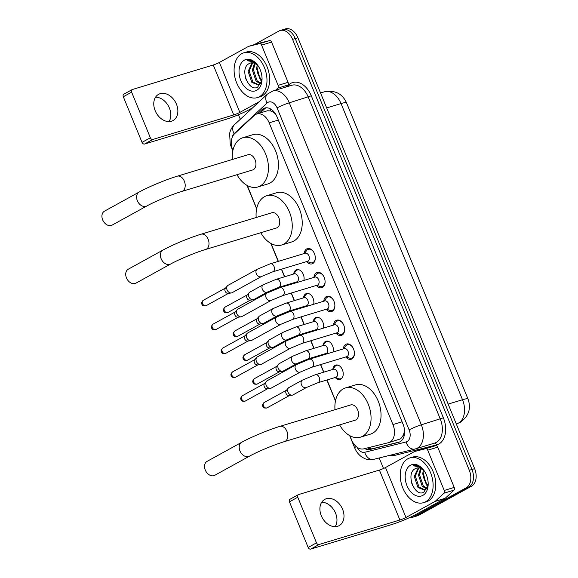<?xml version="1.0" encoding="UTF-8"?>
<svg xmlns="http://www.w3.org/2000/svg" width="578" height="578" viewBox="0 0 578 578"><rect width="100%" height="100%" fill="white"/><g stroke="black" fill="none" stroke-linecap="round" stroke-linejoin="round"><path stroke-width="0.87" d="M296.622 282.62A7.485 5.007 73.1 0 1 296.109 282.093L297.135 282.469M293.66 274.023A7.485 5.007 73.1 0 1 296.023 269.969A7.485 5.007 73.1 0 1 296.673 269.695A7.485 5.007 73.1 0 1 302.294 272.541A7.485 5.007 73.1 0 1 303.898 280.417M306.405 306.47A7.485 5.007 73.1 0 1 305.892 305.943M303.443 297.865A7.485 5.007 73.1 0 1 305.805 293.819A7.485 5.007 73.1 0 1 306.456 293.537A7.485 5.007 73.1 0 1 312.077 296.391A7.485 5.007 73.1 0 1 313.681 304.266M316.188 330.32A7.485 5.007 73.1 0 1 315.667 329.785L316.701 330.168M313.225 321.715A7.485 5.007 73.1 0 1 315.581 317.662A7.485 5.007 73.1 0 1 316.238 317.387A7.485 5.007 73.1 0 1 321.859 320.241A7.485 5.007 73.1 0 1 323.463 328.116M325.963 354.17A7.485 5.007 73.1 0 1 325.45 353.635L326.476 354.011M328.738 341.482A7.015 4.696 -106.9 0 0 326.823 341.482A7.015 4.696 -106.9 0 0 326.209 341.743A7.015 4.696 -106.9 0 0 325.017 342.819L323.001 345.572A7.485 5.007 73.1 0 1 325.363 341.511A7.485 5.007 73.1 0 1 326.021 341.237A7.485 5.007 73.1 0 1 331.635 344.091A7.485 5.007 73.1 0 1 333.239 351.966M338.52 365.332A7.015 4.696 -106.9 0 0 336.598 365.332A7.015 4.696 -106.9 0 0 335.984 365.592A7.015 4.696 -106.9 0 0 334.792 366.662L332.784 369.421A7.485 5.007 73.1 0 1 335.146 365.361A7.485 5.007 73.1 0 1 335.796 365.086A7.485 5.007 73.1 0 1 342.595 370.296A7.485 5.007 73.1 0 1 340.796 379.139A7.485 5.007 73.1 0 1 340.139 379.414A7.485 5.007 73.1 0 1 335.233 377.485L338.433 378.655A7.015 4.696 -106.9 0 0 340.673 378.763A7.015 4.696 -106.9 0 0 341.287 378.503A7.015 4.696 -106.9 0 0 342.27 377.694M304.165 253.525A7.962 5.325 73.1 0 1 306.716 248.916A7.962 5.325 73.1 0 1 307.409 248.619A7.962 5.325 73.1 0 1 314.642 254.161A7.962 5.325 73.1 0 1 312.72 263.568A7.962 5.325 73.1 0 1 312.026 263.864A7.962 5.325 73.1 0 1 306.607 261.581M313.948 277.375A7.962 5.325 73.1 0 1 316.491 272.765A7.962 5.325 73.1 0 1 317.192 272.469A7.962 5.325 73.1 0 1 324.424 278.011A7.962 5.325 73.1 0 1 322.502 287.418A7.962 5.325 73.1 0 1 321.809 287.714A7.962 5.325 73.1 0 1 316.39 285.431M323.731 301.225A7.962 5.325 73.1 0 1 326.274 296.615A7.962 5.325 73.1 0 1 326.967 296.319A7.962 5.325 73.1 0 1 334.2 301.861A7.962 5.325 73.1 0 1 332.285 311.267A7.962 5.325 73.1 0 1 331.591 311.556A7.962 5.325 73.1 0 1 326.173 309.281M333.513 325.067A7.962 5.325 73.1 0 1 336.056 320.458A7.962 5.325 73.1 0 1 336.75 320.169A7.962 5.325 73.1 0 1 343.982 325.71A7.962 5.325 73.1 0 1 342.068 335.117A7.962 5.325 73.1 0 1 341.367 335.406A7.962 5.325 73.1 0 1 335.955 333.13M343.289 348.917A7.962 5.325 73.1 0 1 345.839 344.307A7.962 5.325 73.1 0 1 346.533 344.018A7.962 5.325 73.1 0 1 353.765 349.56A7.962 5.325 73.1 0 1 351.843 358.96A7.962 5.325 73.1 0 1 351.149 359.256A7.962 5.325 73.1 0 1 345.731 356.98M404.47 429.497A14.038 9.393 73.1 0 1 404.304 431.629L403.552 434.815L400.67 438.832L388.691 442.611A14.038 9.393 -106.9 0 0 389.919 442.091A14.038 9.393 -106.9 0 0 392.946 424.584L269.189 122.839A14.038 9.393 -106.9 0 0 256.798 113.996A14.038 9.393 -106.9 0 0 254.204 115.506L234.495 133.814A14.038 9.393 -106.9 0 0 232.833 150.323L232.905 150.497M349.878 435.718L351.612 439.93A14.038 9.393 -106.9 0 0 363.707 448.86L388.394 442.69A14.038 9.393 -106.9 0 0 388.691 442.611M274.709 112.753A4.682 3.128 -106.9 0 0 273.307 112.226L270.721 110.933L267.412 110.774L256.798 113.996M273.307 112.226A14.038 9.393 73.1 0 1 275.757 114.328M467.718 398.321A12.629 8.453 -106.9 0 0 467.4 397.498L347.349 104.777A12.629 8.453 -106.9 0 0 346.995 103.968M247.268 185.524L256.704 208.528M271.068 243.555L278.365 261.343M281.573 269.167L284.679 276.746M287.895 284.578L288.147 285.192M291.355 293.017L294.462 300.596M297.677 308.421L297.93 309.042M301.138 316.867L304.245 324.446M307.453 332.271L307.706 332.892M310.921 340.717L314.027 348.296M317.235 356.12L317.488 356.742M320.696 364.566L323.81 372.145M327.018 379.97L335.515 400.691M281.609 30.222A14.038 9.393 73.1 0 1 282.837 29.709A14.038 9.393 73.1 0 1 295.235 38.553L471.959 469.459A14.038 9.393 73.1 0 1 468.931 486.965L416.211 516.024A14.038 9.393 73.1 0 1 414.982 516.544A14.038 9.393 73.1 0 0 416.211 516.024L468.931 486.965A14.038 9.393 73.1 0 0 471.959 469.459L295.235 38.553A14.038 9.393 73.1 0 0 282.837 29.709L285.503 28.9A14.038 9.393 73.1 0 1 297.894 37.743L474.625 468.65A14.038 9.393 73.1 0 1 471.597 486.156L418.869 515.222A14.038 9.393 73.1 0 1 417.648 515.742L412.324 517.353A14.038 9.393 73.1 0 1 409.658 517.577M364.732 448.6A14.038 9.393 -106.9 0 0 370.137 449.446L398.531 442.358A14.038 9.393 -106.9 0 0 398.827 442.278A14.038 9.393 -106.9 0 0 400.055 441.758A14.038 9.393 -106.9 0 0 403.083 424.252L277.028 116.893A14.038 9.393 -106.9 0 0 264.63 108.057A14.038 9.393 -106.9 0 0 262.044 109.567L257.506 113.779M254.219 44.665L278.95 31.031A14.038 9.393 73.1 0 1 280.178 30.511A14.038 9.393 73.1 0 1 292.569 39.355L469.3 470.268A14.038 9.393 73.1 0 1 466.273 487.767L413.552 516.833A14.038 9.393 73.1 0 1 412.324 517.353M383.517 468.505L379.197 457.971M240.296 119.285L238.425 114.733M260.165 112.97L264.702 108.758A14.038 9.393 73.1 0 1 266.01 107.797M399.766 441.91L372.796 448.644A14.038 9.393 73.1 0 1 367.572 447.892M407.844 458.78A23.395 15.649 73.1 0 1 409.889 457.921A23.395 15.649 73.1 0 1 431.137 474.198A23.395 15.649 73.1 0 1 425.502 501.827A23.395 15.649 73.1 0 1 423.457 502.694A23.395 15.649 73.1 0 1 402.209 486.416A23.395 15.649 73.1 0 1 407.844 458.78M409.889 457.921L412.548 457.111A23.395 15.649 73.1 0 1 433.796 473.389A23.395 15.649 73.1 0 1 428.161 501.025A23.395 15.649 73.1 0 1 426.123 501.885L423.457 502.694M415.495 468.585A11.697 7.825 73.1 0 1 415.589 468.534L415.495 468.585C404.925 473.23 414.888 497.752 423.79 492.189L427.966 485.701M422.85 495.375A16.372 10.96 73.1 0 1 406.963 485.657A16.372 10.96 73.1 0 1 410.496 465.239A16.372 10.96 73.1 0 1 424.05 470.622A16.372 10.96 73.1 0 1 428.182 484.263A16.372 10.96 73.1 0 1 422.85 495.375M418.812 467.913L415.315 476.156L419.028 487.131L425.068 489.949M418.248 467.877L414.26 476.474L417.966 487.456L424.548 490.137L427.453 487.688M421.239 468.679L419.541 474.878L423.248 485.852L426.932 488.461M420.603 468.382L418.486 475.195L422.193 486.17L426.499 488.945M428.052 485.18L427.099 484.118A11.697 7.825 73.1 0 1 426.044 482.782A11.697 7.825 73.1 0 1 423.096 473.042A11.697 7.825 73.1 0 1 423.436 470.246M423.313 470.138L422.713 473.917L426.42 484.891L427.857 486.257M416.659 468.086L415.596 468.534A11.697 7.825 73.1 0 1 416.608 468.101A11.697 7.825 73.1 0 1 424.693 471.605M426.42 483.295L423.912 477.594L423.125 472.493M423.11 472.551L425.726 482.29M426.622 483.562A16.372 10.96 73.1 0 1 423.147 472.074M424.274 470.954L421.124 467.624C418.45 465.608 415.828 464.987 413.27 465.752L419.238 466.908L424.57 471.41M423.912 477.594L424.751 480.405M411.615 482.89L412.685 485.73M321.7 502.26A14.97 11.018 -118.9 0 1 335.558 513.177A14.97 11.018 -118.9 0 1 335.161 526.674M321.303 515.749A14.97 11.018 61.1 0 0 339.178 525.633A14.97 11.018 61.1 0 0 342.595 509.297A14.97 11.018 61.1 0 0 324.72 499.414A14.97 11.018 61.1 0 0 321.303 515.749M424.664 448.441A2.341 1.568 73.1 0 1 424.707 448.427A2.341 1.568 73.1 0 1 424.758 448.412L435.696 445.681A2.341 1.568 73.1 0 1 437.712 447.17L427.727 450.197L444.236 490.447L454.221 487.42A2.341 1.568 73.1 0 1 453.947 490.173L445.212 498.279A2.341 1.568 73.1 0 1 444.988 498.446L415.972 514.442A18.713 1.958 -22.3 0 1 391.559 524.593L310.711 549.1A2.341 1.72 -118.9 0 1 308.161 547.453L316.484 542.865A2.341 1.72 61.1 0 0 319.034 544.512L399.889 520.005A4.682 0.491 157.7 0 0 405.987 517.469L435.003 501.473A2.341 1.568 -106.9 0 0 435.234 501.307L443.962 493.193A2.341 1.568 -106.9 0 0 444.236 490.447M437.712 447.17L454.221 487.42M427.727 450.197A2.341 1.568 -106.9 0 0 425.711 448.709L414.78 451.44A2.341 1.568 -106.9 0 0 414.729 451.454A2.341 1.568 -106.9 0 0 414.527 451.541L385.512 467.53A4.682 0.491 157.7 0 1 379.406 470.073L298.551 494.573A2.341 1.72 61.1 0 0 298.306 494.681A2.341 1.72 61.1 0 0 297.771 497.232L289.448 501.82L308.161 547.453M289.448 501.82A2.341 1.72 -118.9 0 1 289.983 499.269L298.306 494.681M297.771 497.232L316.484 542.865M241.712 53.703A23.395 15.649 73.1 0 1 243.75 52.836A23.395 15.649 73.1 0 1 264.999 69.114A23.395 15.649 73.1 0 1 259.363 96.75A23.395 15.649 73.1 0 1 257.326 97.61A23.395 15.649 73.1 0 1 236.077 81.332A23.395 15.649 73.1 0 1 241.712 53.703M243.75 52.836L246.416 52.034A23.395 15.649 73.1 0 1 267.665 68.305A23.395 15.649 73.1 0 1 262.029 95.941A23.395 15.649 73.1 0 1 259.984 96.808L257.326 97.61M250.52 63.009L249.356 63.508C238.786 68.153 248.75 92.668 257.651 87.112L261.834 80.624M256.719 90.291A16.372 10.96 73.1 0 1 240.824 80.58A16.372 10.96 73.1 0 1 244.357 60.155A16.372 10.96 73.1 0 1 257.911 65.545A16.372 10.96 73.1 0 1 262.044 79.179A16.372 10.96 73.1 0 1 256.719 90.291M249.356 63.508A11.697 7.825 73.1 0 1 249.45 63.457A11.697 7.825 73.1 0 1 250.476 63.024A11.697 7.825 73.1 0 1 258.554 66.528M252.68 62.829L249.183 71.08L252.889 82.054L258.93 84.865M252.116 62.792L248.121 71.397L251.835 82.372L258.409 85.06L261.314 82.603M255.108 63.594L253.41 69.793L257.116 80.776L260.794 83.377M254.472 63.298L252.348 70.119L256.061 81.093L260.367 83.868M261.913 80.096L260.96 79.034A11.697 7.825 73.1 0 1 259.912 77.705A11.697 7.825 73.1 0 1 256.957 67.958A11.697 7.825 73.1 0 1 257.297 65.162M257.181 65.054L256.574 68.84L260.288 79.815L261.718 81.18M260.281 78.211L257.781 72.51L256.993 67.416M256.979 67.474L259.594 77.206M260.49 78.478A16.372 10.96 73.1 0 1 257.008 66.99M258.135 65.878L254.985 62.547C252.311 60.524 249.696 59.902 247.138 60.676L253.106 61.824L258.431 66.333M257.781 72.51L258.612 75.321M245.484 77.813L246.546 80.645M207.09 461.367A7.955 5.852 61.1 0 0 205.277 470.044A7.955 5.852 61.1 0 0 214.77 475.297L249.458 456.172A7.955 5.852 -118.9 0 1 239.957 450.927A7.955 5.852 -118.9 0 1 241.777 442.242L207.09 461.367M249.458 456.172C257.391 451.714 274.76 444.482 284.535 441.592L355.275 420.155A7.955 5.325 -106.9 0 0 355.969 419.859A7.955 5.325 -106.9 0 0 357.883 410.467A7.955 5.325 -106.9 0 0 350.665 404.932L279.925 426.369C268.842 429.685 251.054 437.076 241.777 442.242M334.994 409.679A25.728 17.217 73.1 0 1 343.26 388.864A25.728 17.217 73.1 0 1 345.507 387.917A25.728 17.217 73.1 0 1 368.88 405.821A25.728 17.217 73.1 0 1 362.681 436.217A25.728 17.217 73.1 0 1 360.434 437.17A25.728 17.217 73.1 0 1 339.604 424.902M345.507 387.917L355.492 384.89A25.728 17.217 73.1 0 1 378.857 402.794A25.728 17.217 73.1 0 1 372.658 433.197A25.728 17.217 73.1 0 1 370.411 434.143L360.434 437.17M128.28 269.204A7.955 5.852 61.1 0 0 126.459 277.881A7.955 5.852 61.1 0 0 135.96 283.133L170.64 264.009A7.955 5.852 -118.9 0 1 161.146 258.756A7.955 5.852 -118.9 0 1 162.967 250.079L128.28 269.204M170.64 264.009C178.573 259.551 195.949 252.311 205.725 249.429L276.465 227.985A7.955 5.325 -106.9 0 0 277.158 227.696A7.955 5.325 -106.9 0 0 279.073 218.296A7.955 5.325 -106.9 0 0 271.848 212.762L201.108 234.206C190.025 237.522 172.244 244.913 162.967 250.079M256.177 217.516A25.728 17.217 73.1 0 1 264.449 196.701A25.728 17.217 73.1 0 1 266.696 195.754A25.728 17.217 73.1 0 1 290.069 213.658A25.728 17.217 73.1 0 1 283.87 244.053A25.728 17.217 73.1 0 1 281.616 245A25.728 17.217 73.1 0 1 260.794 232.739M266.696 195.754L276.674 192.727A25.728 17.217 73.1 0 1 300.047 210.63A25.728 17.217 73.1 0 1 293.848 241.026A25.728 17.217 73.1 0 1 291.601 241.98L281.616 245M104.481 211.172A7.955 5.852 61.1 0 0 102.66 219.85A7.955 5.852 61.1 0 0 112.161 225.102L146.841 205.978A7.955 5.852 -118.9 0 1 137.347 200.732A7.955 5.852 -118.9 0 1 139.168 192.048L104.481 211.172M146.841 205.978C154.774 201.52 172.15 194.287 181.926 191.397L252.665 169.961A7.955 5.325 -106.9 0 0 253.359 169.665A7.955 5.325 -106.9 0 0 255.274 160.272A7.955 5.325 -106.9 0 0 248.049 154.738L177.309 176.174C166.226 179.491 148.445 186.882 139.168 192.048M232.378 159.485A25.728 17.217 73.1 0 1 240.65 138.669A25.728 17.217 73.1 0 1 242.897 137.723A25.728 17.217 73.1 0 1 266.27 155.627A25.728 17.217 73.1 0 1 260.071 186.022A25.728 17.217 73.1 0 1 257.817 186.976A25.728 17.217 73.1 0 1 236.994 174.708M242.897 137.723L252.875 134.696A25.728 17.217 73.1 0 1 276.248 152.599A25.728 17.217 73.1 0 1 270.049 183.002A25.728 17.217 73.1 0 1 267.802 183.948L257.817 186.976M346.092 356.872L349.3 358.042A7.015 4.696 -106.9 0 0 351.54 358.15A7.015 4.696 -106.9 0 0 352.154 357.89A7.015 4.696 -106.9 0 0 354.437 353.18M352.638 347.241A7.015 4.696 -106.9 0 0 347.472 344.719A7.015 4.696 -106.9 0 0 346.858 344.979A7.015 4.696 -106.9 0 0 345.666 346.049L343.65 348.809M347.103 356.518A4.212 2.818 -106.9 0 0 348.115 351.547A4.212 2.818 -106.9 0 0 344.293 348.613L309.425 359.184A4.212 2.818 -106.9 0 1 313.038 361.597A4.212 2.818 -106.9 0 1 312.236 367.088A4.212 2.818 -106.9 0 1 311.867 367.24L346.735 356.677A4.212 2.818 -106.9 0 0 347.103 356.518M296.406 364.602A4.212 3.1 -118.9 0 0 295.351 368.952A4.212 3.1 -118.9 0 0 295.445 369.197A4.212 3.1 -118.9 0 0 300.473 371.979L271.226 388.098A4.212 3.1 -118.9 0 1 270.779 388.286A4.212 3.1 -118.9 0 1 270.41 388.365A4.212 3.1 -118.9 0 1 266.198 385.324A4.212 3.1 -118.9 0 1 266.501 381.27A4.212 3.1 -118.9 0 1 267.159 380.729L296.406 364.602L309.425 359.184M267.563 388.741A3.042 2.24 -118.9 0 1 267.296 388.799A3.042 2.24 -118.9 0 1 264.254 386.595A3.042 2.24 -118.9 0 1 264.471 383.669L266.501 381.27M336.309 333.022L339.517 334.2A7.015 4.696 -106.9 0 0 341.764 334.301A7.015 4.696 -106.9 0 0 342.371 334.041A7.015 4.696 -106.9 0 0 344.654 329.337M342.855 323.398A7.015 4.696 -106.9 0 0 337.689 320.869A7.015 4.696 -106.9 0 0 337.075 321.13A7.015 4.696 -106.9 0 0 335.883 322.199L333.867 324.959M337.321 332.668A4.212 2.818 -106.9 0 0 338.34 327.697A4.212 2.818 -106.9 0 0 334.51 324.764L299.642 335.334A4.212 2.818 -106.9 0 1 303.255 337.747A4.212 2.818 -106.9 0 1 302.453 343.238A4.212 2.818 -106.9 0 1 302.084 343.397L336.952 332.827A4.212 2.818 -106.9 0 0 337.321 332.668M286.623 340.753A4.212 3.1 -118.9 0 0 285.568 345.102A4.212 3.1 -118.9 0 0 285.662 345.348A4.212 3.1 -118.9 0 0 290.691 348.129L261.444 364.248A4.212 3.1 -118.9 0 1 261.003 364.436A4.212 3.1 -118.9 0 1 260.627 364.516A4.212 3.1 -118.9 0 1 256.415 361.474A4.212 3.1 -118.9 0 1 256.719 357.421A4.212 3.1 -118.9 0 1 257.376 356.879L286.623 340.753L299.642 335.334M257.781 364.891A3.042 2.24 -118.9 0 1 257.513 364.949A3.042 2.24 -118.9 0 1 254.472 362.753A3.042 2.24 -118.9 0 1 254.688 359.827L256.719 357.421M326.534 309.172L329.742 310.35A7.015 4.696 -106.9 0 0 331.982 310.451A7.015 4.696 -106.9 0 0 332.596 310.198A7.015 4.696 -106.9 0 0 334.879 305.487M333.072 299.549A7.015 4.696 -106.9 0 0 327.907 297.02A7.015 4.696 -106.9 0 0 327.3 297.28A7.015 4.696 -106.9 0 0 326.1 298.356L324.092 301.109M327.538 308.825A4.212 2.818 -106.9 0 0 328.557 303.847A4.212 2.818 -106.9 0 0 324.728 300.921L289.86 311.484A4.212 2.818 -106.9 0 1 293.472 313.897A4.212 2.818 -106.9 0 1 292.67 319.388A4.212 2.818 -106.9 0 1 292.302 319.547L327.17 308.977A4.212 2.818 -106.9 0 0 327.538 308.825M276.84 316.903A4.212 3.1 -118.9 0 0 275.785 321.252A4.212 3.1 -118.9 0 0 275.879 321.498A4.212 3.1 -118.9 0 0 280.908 324.28L251.661 340.406A4.212 3.1 -118.9 0 1 251.22 340.587A4.212 3.1 -118.9 0 1 250.852 340.673A4.212 3.1 -118.9 0 1 246.633 337.624A4.212 3.1 -118.9 0 1 246.936 333.571A4.212 3.1 -118.9 0 1 247.594 333.029L276.84 316.903L289.86 311.484M248.005 341.042A3.042 2.24 -118.9 0 1 247.738 341.099A3.042 2.24 -118.9 0 1 244.689 338.903A3.042 2.24 -118.9 0 1 244.913 335.977L246.936 333.571M316.751 285.322L319.959 286.5A7.015 4.696 -106.9 0 0 322.199 286.609A7.015 4.696 -106.9 0 0 322.813 286.348A7.015 4.696 -106.9 0 0 325.096 281.638M323.297 275.699A7.015 4.696 -106.9 0 0 318.131 273.17A7.015 4.696 -106.9 0 0 317.517 273.43A7.015 4.696 -106.9 0 0 316.325 274.507L314.309 277.267M317.763 284.976A4.212 2.818 -106.9 0 0 318.774 279.998A4.212 2.818 -106.9 0 0 314.952 277.072L280.077 287.634A4.212 2.818 -106.9 0 1 283.69 290.048A4.212 2.818 -106.9 0 1 282.888 295.539A4.212 2.818 -106.9 0 1 282.519 295.698L317.394 285.127A4.212 2.818 -106.9 0 0 317.763 284.976M267.065 293.053A4.212 3.1 -118.9 0 0 266.01 297.403A4.212 3.1 -118.9 0 0 266.104 297.648A4.212 3.1 -118.9 0 0 271.125 300.43L241.879 316.556A4.212 3.1 -118.9 0 1 241.438 316.744A4.212 3.1 -118.9 0 1 241.069 316.823A4.212 3.1 -118.9 0 1 236.857 313.775A4.212 3.1 -118.9 0 1 237.153 309.721A4.212 3.1 -118.9 0 1 237.818 309.179L267.065 293.053L280.077 287.634M238.223 317.192A3.042 2.24 -118.9 0 1 237.955 317.25A3.042 2.24 -118.9 0 1 234.914 315.053A3.042 2.24 -118.9 0 1 235.13 312.127L237.153 309.721M306.969 261.473L310.176 262.65A7.015 4.696 -106.9 0 0 312.416 262.759A7.015 4.696 -106.9 0 0 313.03 262.499A7.015 4.696 -106.9 0 0 315.313 257.788M313.514 251.849A7.015 4.696 -106.9 0 0 308.349 249.328A7.015 4.696 -106.9 0 0 307.734 249.58A7.015 4.696 -106.9 0 0 306.542 250.657L304.527 253.417M307.98 261.126A4.212 2.818 -106.9 0 0 308.992 256.148A4.212 2.818 -106.9 0 0 305.17 253.222L270.294 263.792A4.212 2.818 -106.9 0 1 273.914 266.198A4.212 2.818 -106.9 0 1 273.105 271.696A4.212 2.818 -106.9 0 1 272.744 271.848L307.612 261.278A4.212 2.818 -106.9 0 0 307.98 261.126M257.282 269.211A4.212 3.1 -118.9 0 0 256.227 273.56A4.212 3.1 -118.9 0 0 256.321 273.806A4.212 3.1 -118.9 0 0 261.35 276.58L232.103 292.706A4.212 3.1 -118.9 0 1 231.655 292.894A4.212 3.1 -118.9 0 1 231.287 292.974A4.212 3.1 -118.9 0 1 227.075 289.925A4.212 3.1 -118.9 0 1 227.378 285.879A4.212 3.1 -118.9 0 1 228.035 285.33L257.282 269.211L270.294 263.792M228.44 293.349A3.042 2.24 -118.9 0 1 228.173 293.407A3.042 2.24 -118.9 0 1 225.131 291.204A3.042 2.24 -118.9 0 1 225.348 288.278L227.378 285.879M317.9 382.73L335.861 377.29A4.212 2.818 -106.9 0 0 336.23 377.131A4.212 2.818 -106.9 0 0 337.249 372.16A4.212 2.818 -106.9 0 0 333.419 369.226L315.451 374.674A4.212 2.818 -106.9 0 1 319.07 377.087A4.212 2.818 -106.9 0 1 318.261 382.578A4.212 2.818 -106.9 0 1 317.9 382.73L306.506 387.47A4.212 3.1 -118.9 0 1 301.478 384.688A4.212 3.1 -118.9 0 1 301.384 384.442A4.212 3.1 -118.9 0 1 302.439 380.093L288.949 387.527A4.212 3.1 -118.9 0 0 288.292 388.069A4.212 3.1 -118.9 0 0 287.989 392.122A4.212 3.1 -118.9 0 0 292.208 395.171A4.212 3.1 -118.9 0 0 292.576 395.092A4.212 3.1 -118.9 0 0 293.017 394.904L306.506 387.47M289.361 395.54A3.042 2.24 -118.9 0 1 289.094 395.598A3.042 2.24 -118.9 0 1 286.045 393.401A3.042 2.24 -118.9 0 1 286.262 390.475L288.292 388.069M308.117 358.887L326.086 353.44A4.212 2.818 -106.9 0 0 326.454 353.281A4.212 2.818 -106.9 0 0 327.466 348.31A4.212 2.818 -106.9 0 0 323.644 345.377L305.675 350.824A4.212 2.818 -106.9 0 1 309.288 353.237A4.212 2.818 -106.9 0 1 308.486 358.728A4.212 2.818 -106.9 0 1 308.117 358.887L296.724 363.62A4.212 3.1 -118.9 0 1 291.695 360.838A4.212 3.1 -118.9 0 1 291.601 360.593A4.212 3.1 -118.9 0 1 292.656 356.243L279.174 363.678A4.212 3.1 -118.9 0 0 278.509 364.227A4.212 3.1 -118.9 0 0 278.206 368.273A4.212 3.1 -118.9 0 0 282.425 371.322A4.212 3.1 -118.9 0 0 282.794 371.242A4.212 3.1 -118.9 0 0 283.234 371.054L296.724 363.62M279.579 371.69A3.042 2.24 -118.9 0 1 279.311 371.755A3.042 2.24 -118.9 0 1 276.27 369.552A3.042 2.24 -118.9 0 1 276.486 366.625L278.509 364.227M318.955 317.64A7.015 4.696 -106.9 0 0 317.04 317.633A7.015 4.696 -106.9 0 0 316.426 317.893A7.015 4.696 -106.9 0 0 315.234 318.969L313.218 321.729M298.335 335.038L316.303 329.59A4.212 2.818 -106.9 0 0 316.672 329.438A4.212 2.818 -106.9 0 0 317.683 324.46A4.212 2.818 -106.9 0 0 313.861 321.534L295.893 326.975A4.212 2.818 -106.9 0 1 299.505 329.388A4.212 2.818 -106.9 0 1 298.703 334.879A4.212 2.818 -106.9 0 1 298.335 335.038L286.941 339.77A4.212 3.1 -118.9 0 1 281.912 336.988A4.212 3.1 -118.9 0 1 281.818 336.743A4.212 3.1 -118.9 0 1 282.873 332.393L269.391 339.828A4.212 3.1 -118.9 0 0 268.727 340.377A4.212 3.1 -118.9 0 0 268.43 344.423A4.212 3.1 -118.9 0 0 272.643 347.472A4.212 3.1 -118.9 0 0 273.011 347.392A4.212 3.1 -118.9 0 0 273.459 347.205L286.941 339.77M269.796 347.848A3.042 2.24 -118.9 0 1 269.529 347.905A3.042 2.24 -118.9 0 1 266.487 345.702A3.042 2.24 -118.9 0 1 266.704 342.776L268.727 340.377M309.179 293.79A7.015 4.696 -106.9 0 0 307.258 293.783A7.015 4.696 -106.9 0 0 306.643 294.043A7.015 4.696 -106.9 0 0 305.451 295.12L303.436 297.88M288.552 311.188L306.521 305.74A4.212 2.818 -106.9 0 0 306.889 305.589A4.212 2.818 -106.9 0 0 307.901 300.611A4.212 2.818 -106.9 0 0 304.079 297.684L286.11 303.125A4.212 2.818 -106.9 0 1 289.723 305.538A4.212 2.818 -106.9 0 1 288.921 311.029A4.212 2.818 -106.9 0 1 288.552 311.188L277.158 315.92A4.212 3.1 -118.9 0 1 272.137 313.139A4.212 3.1 -118.9 0 1 272.043 312.893A4.212 3.1 -118.9 0 1 273.098 308.544L259.609 315.978A4.212 3.1 -118.9 0 0 258.951 316.527A4.212 3.1 -118.9 0 0 258.648 320.573A4.212 3.1 -118.9 0 0 262.86 323.622A4.212 3.1 -118.9 0 0 263.228 323.543A4.212 3.1 -118.9 0 0 263.676 323.355L277.158 315.92M260.013 323.998A3.042 2.24 -118.9 0 1 259.746 324.056A3.042 2.24 -118.9 0 1 256.704 321.852A3.042 2.24 -118.9 0 1 256.921 318.926L258.951 316.527M299.397 269.94A7.015 4.696 -106.9 0 0 297.475 269.94A7.015 4.696 -106.9 0 0 296.861 270.193A7.015 4.696 -106.9 0 0 295.669 271.27L293.653 274.03M278.769 287.338L296.738 281.891A4.212 2.818 -106.9 0 0 297.106 281.739A4.212 2.818 -106.9 0 0 298.125 276.761A4.212 2.818 -106.9 0 0 294.296 273.835L276.327 279.282A4.212 2.818 -106.9 0 1 279.947 281.696A4.212 2.818 -106.9 0 1 279.138 287.187A4.212 2.818 -106.9 0 1 278.769 287.338L267.383 292.071A4.212 3.1 -118.9 0 1 262.354 289.296A4.212 3.1 -118.9 0 1 262.26 289.051A4.212 3.1 -118.9 0 1 263.315 284.701L249.826 292.136A4.212 3.1 -118.9 0 0 249.169 292.678A4.212 3.1 -118.9 0 0 248.865 296.731A4.212 3.1 -118.9 0 0 253.077 299.772A4.212 3.1 -118.9 0 0 253.453 299.693A4.212 3.1 -118.9 0 0 253.894 299.505L267.383 292.071M250.231 300.148A3.042 2.24 -118.9 0 1 249.971 300.206A3.042 2.24 -118.9 0 1 246.922 298.002A3.042 2.24 -118.9 0 1 247.138 295.083L249.169 292.678M155.561 97.183A14.97 11.018 -118.9 0 1 169.419 108.1A14.97 11.018 -118.9 0 1 169.022 121.59M155.164 110.673A14.97 11.018 61.1 0 0 173.046 120.556A14.97 11.018 61.1 0 0 176.463 104.221A14.97 11.018 61.1 0 0 158.589 94.337A14.97 11.018 61.1 0 0 155.164 110.673M258.525 43.364A2.341 1.568 73.1 0 1 258.576 43.343A2.341 1.568 73.1 0 1 258.626 43.336L269.565 40.605A2.341 1.568 73.1 0 1 271.581 42.086L261.596 45.113L278.105 85.363L288.082 82.336A2.341 1.568 73.1 0 1 287.808 85.089L285.611 87.126M271.581 42.086L288.082 82.336M252.651 107.811L249.833 109.365A18.713 1.958 -22.3 0 1 225.427 119.516L144.572 144.023A2.341 1.72 -118.9 0 1 142.029 142.369L150.352 137.781A2.341 1.72 61.1 0 0 152.895 139.428L233.75 114.928A4.682 0.491 157.7 0 0 239.856 112.392L259.204 101.721M261.596 45.113A2.341 1.568 -106.9 0 0 259.58 43.625L248.641 46.356A2.341 1.568 -106.9 0 0 248.591 46.37A2.341 1.568 -106.9 0 0 248.388 46.457L219.373 62.453A4.682 0.491 157.7 0 1 213.275 64.989L132.42 89.496A2.341 1.72 61.1 0 0 132.167 89.597A2.341 1.72 61.1 0 0 131.632 92.155L123.309 96.743L142.029 142.369M123.309 96.743A2.341 1.72 -118.9 0 1 123.844 94.185L132.167 89.597M131.632 92.155L150.352 137.781M275.634 90.154L277.823 88.116A2.341 1.568 -106.9 0 0 278.105 85.363M269.969 108.628A14.038 9.913 47.1 0 0 270.721 110.933M404.304 431.629A4.682 3.128 -106.9 0 0 404.6 430.993M369.732 447.35A14.038 10.426 76 0 0 370.939 448.824M403.552 434.815A14.038 10.426 76 0 0 404.101 436.029M402.086 421.817L392.946 424.584M278.329 120.065L269.189 122.839M456.837 423.775A18.713 12.521 -106.9 0 0 458.477 423.089A18.713 12.521 -106.9 0 0 462.508 399.745A16.372 1.712 -22.3 0 1 467.949 398.885C471.395 408.335 468.816 416.16 460.196 422.359L456.288 423.941M448.152 404.101L462.508 399.745L341.042 103.578A18.713 12.521 -106.9 0 0 324.518 91.786C334.908 89.93 342.227 93.571 346.482 102.718A16.372 1.712 157.7 0 0 341.042 103.578L326.678 107.934M297.894 37.743L292.569 39.355M474.625 468.65L469.3 470.268M471.597 486.156L466.273 487.767M418.869 515.222L413.552 516.833M357.103 447.264A9.356 6.264 -106.9 0 0 364.747 452.285L406.103 441.96A9.356 6.264 -106.9 0 0 407.122 441.563A9.356 6.264 -106.9 0 0 409.137 429.895L277.079 107.891A9.356 6.264 -106.9 0 0 267.997 102.342A9.356 6.264 -106.9 0 0 267.087 103.007L234.076 133.677A9.356 6.264 -106.9 0 0 232.11 137.593M277.079 107.891A9.356 0.983 157.7 0 1 289.282 102.819L421.34 424.816A18.713 12.521 73.1 0 1 417.302 448.152A18.713 12.521 73.1 0 1 415.669 448.846A18.713 12.521 73.1 0 1 415.271 448.954A9.356 6.95 76 0 1 415.026 449.019L434.634 443.095A18.713 12.521 -106.9 0 0 436.267 442.408A18.713 12.521 -106.9 0 0 440.306 419.064L308.247 97.068A18.713 12.521 -106.9 0 0 291.717 85.277L272.751 91.028A18.713 12.521 73.1 0 1 289.282 102.819L311.296 95.803L443.362 417.8L421.34 424.816A9.356 0.983 157.7 0 0 409.137 429.895M272.751 91.028L267.368 94.135A9.356 6.611 47.1 0 0 267.087 103.007M443.362 417.8A21.054 14.089 73.1 0 1 438.818 444.056A21.054 14.089 73.1 0 1 436.527 444.952L395.171 455.283A21.054 14.089 73.1 0 1 390.164 455.233M286.652 86.816L288.819 84.8A21.054 14.089 73.1 0 1 311.296 95.803M288.819 84.8A2.341 1.655 -132.9 0 1 289.152 86.057M394.557 454.135A2.341 1.734 -104 0 1 395.171 455.283M434.396 443.167A2.341 1.734 -104 0 1 436.527 444.952M267.368 94.135L234.357 124.805A9.356 6.611 47.1 0 0 234.076 133.677M231.518 145.577A9.356 0.983 157.7 0 0 230.962 146.22L232.84 150.8M356.243 446.584A9.356 0.983 157.7 0 0 354.682 447.871C356.265 451.729 358.678 454.799 361.922 457.075L364.689 458.585C367.63 459.821 370.621 460.074 373.67 459.351L415.026 449.019A9.356 6.95 76 0 1 406.103 441.96M364.747 452.285A9.356 6.95 76 0 0 373.67 459.351M399.123 442.177L398.531 442.358M372.796 448.644L370.137 449.446M264.702 108.758L262.044 109.567M379.406 470.073L399.889 520.005M385.512 467.53L405.987 517.469M444.988 498.446L435.003 501.473M319.034 544.512L310.711 549.1M424.758 448.412L414.78 451.44M425.711 448.709L435.696 445.681M435.234 501.307L445.212 498.279M453.947 490.173L443.962 493.193M284.535 441.592A7.955 5.325 -106.9 0 0 285.229 441.296A7.955 5.325 -106.9 0 0 286.948 431.383A7.955 5.325 -106.9 0 0 279.925 426.369M205.725 249.429A7.955 5.325 -106.9 0 0 206.418 249.132A7.955 5.325 -106.9 0 0 208.138 239.213A7.955 5.325 -106.9 0 0 201.108 234.206M181.926 191.397A7.955 5.325 -106.9 0 0 182.619 191.101A7.955 5.325 -106.9 0 0 184.339 181.189A7.955 5.325 -106.9 0 0 177.309 176.174M242.363 395.735C240.744 397.418 240.296 398.69 241.019 399.55C241.351 401.081 242.782 401.58 245.296 401.06A3.042 2.24 -118.9 0 1 241.669 399.051A3.042 2.24 -118.9 0 1 242.363 395.735L264.681 383.431M241.019 399.55L241.669 399.051M232.58 371.885C230.962 373.569 230.514 374.84 231.236 375.7C231.576 377.232 232.999 377.73 235.513 377.21A3.042 2.24 -118.9 0 1 231.886 375.201A3.042 2.24 -118.9 0 1 232.58 371.885L254.898 359.581M231.236 375.7L231.886 375.201M222.797 348.035C221.179 349.719 220.731 350.99 221.453 351.85C221.793 353.382 223.216 353.888 225.738 353.36A3.042 2.24 -118.9 0 1 222.104 351.352A3.042 2.24 -118.9 0 1 222.797 348.035L245.115 335.731M221.453 351.85L222.104 351.352M213.015 324.186C211.396 325.869 210.948 327.148 211.671 328.001C212.01 329.532 213.441 330.038 215.955 329.511A3.042 2.24 -118.9 0 1 212.321 327.502A3.042 2.24 -118.9 0 1 213.015 324.186L235.333 311.882M211.671 328.001L212.321 327.502M203.239 300.336C201.621 302.027 201.166 303.298 201.888 304.158C202.228 305.683 203.658 306.188 206.173 305.661A3.042 2.24 -118.9 0 1 202.546 303.66A3.042 2.24 -118.9 0 1 203.239 300.336L225.55 288.032M201.888 304.158L202.546 303.66M264.153 402.534C262.535 404.217 262.087 405.489 262.809 406.348C263.149 407.88 264.572 408.386 267.094 407.858A3.042 2.24 -118.9 0 1 263.46 405.85A3.042 2.24 -118.9 0 1 264.153 402.534L286.471 390.229M262.809 406.348L263.46 405.85M254.371 378.684C252.752 380.367 252.304 381.646 253.027 382.499C253.366 384.03 254.797 384.536 257.311 384.009A3.042 2.24 -118.9 0 1 253.677 382A3.042 2.24 -118.9 0 1 254.371 378.684L276.689 366.38M253.027 382.499L253.677 382M244.595 354.834C242.97 356.525 242.522 357.796 243.244 358.656C243.584 360.181 245.014 360.686 247.529 360.159A3.042 2.24 -118.9 0 1 243.894 358.158A3.042 2.24 -118.9 0 1 244.595 354.834L266.906 342.53M243.244 358.656L243.894 358.158M234.812 330.984C233.194 332.675 232.746 333.947 233.469 334.806C233.801 336.338 235.232 336.837 237.746 336.317A3.042 2.24 -118.9 0 1 234.119 334.308A3.042 2.24 -118.9 0 1 234.812 330.984L257.131 318.688M233.469 334.806L234.119 334.308M225.03 307.142C223.411 308.825 222.964 310.097 223.686 310.957C224.026 312.488 225.449 312.987 227.97 312.467A3.042 2.24 -118.9 0 1 224.336 310.458A3.042 2.24 -118.9 0 1 225.03 307.142L247.348 294.838M223.686 310.957L224.336 310.458M213.275 64.989L233.75 114.928M219.373 62.453L239.856 112.392M152.895 139.428L144.572 144.023M258.626 43.336L248.641 46.356M259.58 43.625L269.565 40.605M287.808 85.089L277.823 88.116M346.482 102.718L467.949 398.885M324.518 91.786L320.552 92.986M280.178 30.511L282.837 29.709M234.357 124.805C231.886 127.174 230.311 130.108 229.618 133.597L230.246 144.211L230.962 146.22M247.03 185.394L256.639 208.824M270.829 243.417L278.199 261.393M281.414 269.218L284.521 276.797M287.728 284.622L287.981 285.243M291.189 293.068L294.296 300.647M297.511 308.471L297.764 309.093M300.972 316.917L304.079 324.496M307.286 332.321L307.547 332.942M310.754 340.767L313.861 348.346M317.069 356.171L317.322 356.785M320.537 364.617L323.644 372.189M326.852 380.021L335.457 400.995M349.639 435.581L354.682 447.871M414.729 451.454L424.707 448.427M347.472 344.719L349.213 344.192M351.54 358.15L353.288 357.623M300.473 371.979L311.867 367.24M267.296 388.799L270.41 388.365M245.296 401.06L267.614 388.756M337.689 320.869L339.438 320.342M341.764 334.301L343.505 333.773M290.691 348.129L302.084 343.397M257.513 364.949L260.627 364.516M235.513 377.21L257.831 364.906M327.907 297.02L329.655 296.492M331.982 310.451L333.723 309.924M280.908 324.28L292.302 319.547M247.738 341.099L250.852 340.673M225.738 353.36L248.049 341.056M318.131 273.17L319.872 272.643M322.199 286.609L323.94 286.074M271.125 300.43L282.519 295.698M237.955 317.25L241.069 316.823M215.955 329.511L238.273 317.206M308.349 249.328L310.09 248.793M312.416 262.759L314.165 262.231M261.35 276.58L272.744 271.848M228.173 293.407L231.287 292.974M206.173 305.661L228.491 293.364M336.598 365.332L337.603 365.029M340.673 378.763L341.67 378.46M302.439 380.093L315.451 374.674M289.094 395.598L292.208 395.171M267.094 407.858L289.405 395.554M326.823 341.482L327.82 341.179M292.656 356.243L305.675 350.824M279.311 371.755L282.425 371.322M257.311 384.009L279.629 371.705M317.04 317.633L318.045 317.329M282.873 332.393L295.893 326.975M269.529 347.905L272.643 347.472M247.529 360.159L269.847 347.862M307.258 293.783L308.262 293.48M305.878 305.935L306.918 306.318M273.098 308.544L286.11 303.125M259.746 324.056L262.86 323.622M237.746 336.317L260.064 324.012M297.475 269.94L298.479 269.637M263.315 284.701L276.327 279.282M249.971 300.206L253.077 299.772M227.97 312.467L250.281 300.163M248.591 46.37L258.576 43.343"/></g></svg>
